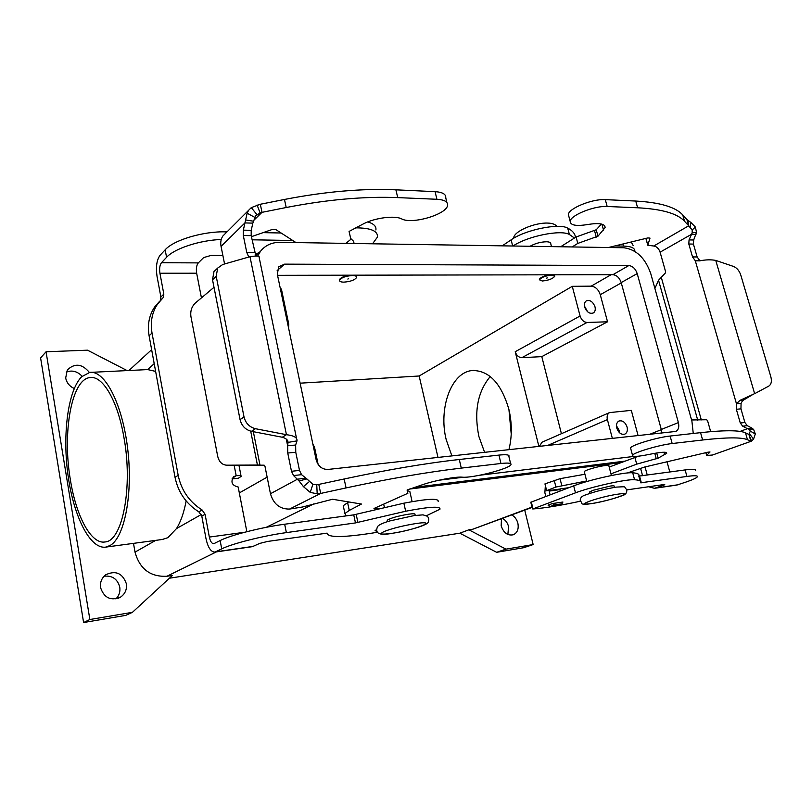 <?xml version="1.0" encoding="UTF-8"?>
<svg xmlns="http://www.w3.org/2000/svg" width="812" height="812" viewBox="0 0 812 812"><rect width="100%" height="100%" fill="white"/><g stroke="black" fill="none" stroke-linecap="round" stroke-linejoin="round"><path stroke-width="1.22" d="M426.513 515.701L439.962 509.205C440.713 506.018 429.284 506.698 405.665 511.235L355.463 522.918L286.362 532.611C263.453 535.717 231.674 543.746 221.717 548.892L214.936 552.099C210.947 552.038 207.984 547.603 206.035 538.813L201.802 516.148L198.828 511.844C186.07 503.755 178.132 492.265 175.037 477.385L178.173 475.314L152.027 333.032C150.19 322.161 151.986 312.579 157.426 304.287L163.171 297.628L160.238 300.541L160.898 297.019L157.02 276.263C155.691 266.965 156.706 259.982 160.065 255.293L165.161 249.822C173.656 240.007 203.447 231.126 225.858 231.856L227.025 231.887M163.171 297.628L163.831 294.096L159.923 273.238C159.254 268.559 159.771 265.057 161.456 262.723L166.572 257.313C174.407 248.543 199.65 240.23 221.25 239.479M178.173 475.314C181.299 490.275 189.277 501.826 202.097 509.977L205.081 514.29L209.344 537.077C210.328 541.472 211.81 543.685 213.789 543.705L220.143 540.559C230.06 535.281 261.779 527.232 284.677 524.227L353.738 514.859L403.868 503.186C427.457 498.7 438.896 498.121 438.186 501.451M74.237 388.512C69.527 386.309 66.675 382.807 65.681 377.986L67.294 369.998C74.755 362.883 82.124 363.705 89.401 372.464M82.124 376.291C77.505 371.358 72.207 369.937 66.239 372.048M115.883 598.931C119.131 595.683 120.42 591.745 119.77 587.117C117.507 579.017 112.289 575.383 104.109 576.205M126.357 583.716C127.068 589.451 125.119 593.937 120.491 597.175C110.787 601.103 104.149 597.947 100.586 587.695C99.917 582.316 101.652 578.012 105.773 574.764C115.69 570.176 122.541 573.16 126.357 583.716M511.834 514.981C514.849 516.726 516.858 519.487 517.873 523.263C518.898 528.916 517.406 532.743 513.377 534.753C507.703 535.9 503.633 532.926 501.166 525.841L501.471 518.848M507.865 534.479L508.576 526.623C507.581 522.877 505.582 520.147 502.598 518.432M246.848 531.687L238.17 486.997C231.958 485.495 230.425 482.074 233.582 476.735L235.987 475.761L233.145 477.76M542.274 281.003L539.483 279.795C541.462 277.278 545.623 275.715 551.957 275.095L554.708 276.303C552.718 278.81 548.577 280.373 542.274 281.003M539.472 279.856L539.361 279.338C540.559 277.379 543.969 275.867 549.582 274.811M547.389 277.877L546.638 278.12L547.389 277.877M551.49 246.615L550.78 243.884C550.901 242.575 549.46 241.864 546.456 241.763C540.599 241.935 535.128 243.438 530.023 246.28M222.874 255.506L211.09 255.404L203.65 257.587L198.301 262.895C196.524 265.179 195.976 268.62 196.656 273.208L201.447 297.882M584.356 472.016L584.254 471.61C584.813 470.229 597.896 466.392 604.869 465.591C607.883 465.225 609.223 465.357 608.898 465.966L611.395 475.517M589.563 492.295L592.516 490.438L610.218 486.063C613.222 485.657 614.552 485.728 614.207 486.276L614.501 487.393M352.438 275.512C345.668 276.029 341.365 277.613 339.528 280.272C339.406 281.48 340.847 282.099 343.841 282.14C350.571 281.612 354.844 280.028 356.691 277.369C356.823 276.181 355.402 275.562 352.438 275.512M339.507 280.434L339.416 279.764C340.502 277.704 343.892 276.171 349.576 275.197M347.84 279.054L348.632 278.699L347.84 279.054M350.682 238.474L353.585 241.296L354.083 243.498M355.412 227.857C370.566 227.837 377.925 230.882 377.499 237.002L372.546 243.793M367.694 221.94C373.713 223.655 376.453 226.335 375.885 229.979M415.206 515.417L415.003 514.483C415.47 513.661 413.369 513.56 408.7 514.169C397.86 516.006 390.694 518.026 387.212 520.208L387.324 520.715M586.426 310.499L584.985 307.9M587.665 311.828L584.508 306.144M594.983 306.784C595.643 309.616 595.115 311.666 593.42 312.914C589.695 314.173 586.782 312.204 584.701 307.017C584.061 304.206 584.569 302.176 586.223 300.917C589.959 299.618 592.882 301.577 594.983 306.784M618.439 431.537L616.592 427.285M619.454 432.674L619.15 430.34L616.46 425.772M627.077 427.031C627.818 430.472 627.097 432.826 624.905 434.105C621.312 434.968 618.602 432.958 616.775 428.086C616.044 424.676 616.744 422.341 618.896 421.052C622.499 420.149 625.23 422.138 627.077 427.031M81.647 376.758C67.883 390.602 62.321 434.562 68.056 475.517C73.659 516.513 90.162 549.694 105.925 547.085L110.219 545.431C124.683 537.26 133.168 493.351 127.636 448.376C122.257 403.351 104.626 369.978 89.746 372.414L81.647 376.758M186.151 500.943C183.948 512.595 180.731 521.801 176.508 528.571L167.851 537.686L162.167 539.503M484.632 452.416L478.887 436.501C473.873 411.593 477.659 391.607 490.255 376.535M451.908 455.968L446.214 439.728C438.287 408.345 451.289 371.967 472.401 370.526C488.986 370.404 501.116 383.223 508.799 408.984C512.118 423.082 512.149 436.673 508.901 449.777M123.901 437.272C133.127 486.794 122.521 540.995 105.205 541.939C91.208 544.7 76.155 516.29 70.421 480.044C62.179 432.938 71.446 379.143 89.98 377.58C102.556 375.306 117.618 400.397 123.901 437.272M524.745 510.159L533.159 544.558L523.73 547.704L496.65 552.302L459.825 533.2L169.414 578.215M459.825 533.2L468.879 529.81L472.858 529.201L532.002 507.094M620.591 462.667L409.39 489.088M132.437 612.319L89.868 619.515L83.595 622.54L125.748 615.374L132.437 612.319L172.469 575.403L166.927 576.256C150.352 577.048 139.715 568.999 135.015 552.119L133.503 543.37M377.489 532.266C344.44 537.635 327.642 537.92 327.104 533.129L267.595 541.442L259.688 543.421L252.42 546.659M376.524 529.81L375.103 530.409L377.225 531.911M235.987 475.761L236.18 475.741C239.692 475.406 241.347 475.629 241.123 476.411L238.363 478.238L232.029 478.928M508.941 409.573L511.225 434.075M532.083 507.419L472.858 529.201M538.914 446.519L515.214 351.718C516.473 355.483 518.675 357.473 521.842 357.686L541.797 356.63L561.417 433.699M542.03 442.205L539.29 446.478M638.12 435.729L631.32 410.364L609.497 412.608C607.376 413.907 606.676 416.241 607.396 419.601L612.39 438.531M438.003 457.481L419.154 375.997L300.115 383.173M312.782 443.707L314.63 447.716L318.131 464.434M175.037 477.385L149.103 335.803C147.276 324.983 149.083 315.442 154.503 307.18L159.609 301.272M252.035 239.804L292.746 240.494M263.118 232.638L281.135 233.003M607.538 321.796L587.046 322.465C583.787 322.161 581.463 320.009 580.083 315.99L572.267 286.321L591.187 286.149C595.44 286.636 598.464 289.478 600.271 294.705L607.538 321.796L541.797 356.63M419.154 375.997L572.267 286.321M280.424 289.021L281.399 289.011L288.767 324.211L288.615 328.18M412.11 501.623L409.827 491.483L407.259 490.6M232.293 478.319L233.156 477.791M693.255 433.466L691.915 421.215L650.747 273.583C645.296 258.094 636.354 249.487 623.92 247.761L279.978 242.331C271.797 242.321 265.301 245.305 260.49 251.294L257.648 256.115M661.668 433.172L661.283 429.467L621.19 282.586C619.526 277.795 616.755 275.166 612.898 274.689L277.562 275.329M316.152 459.815L277.288 274.04L278.79 266.742L284.586 264.144L628.813 265.565C632.7 266.062 635.491 268.742 637.207 273.603L678.385 422.605C679.37 426.96 678.507 429.903 675.807 431.436L327.896 469.448C321.999 469.437 318.091 466.22 316.152 459.815M624.458 461.186L414.871 487.261M438.835 480.237L463.52 477.233M479.689 475.253L634.243 456.385M354.56 275.187L356.6 276.699M553.53 274.801L554.596 275.786M255.212 254.491L259.322 252.37M154.209 363.685L147.611 369.561L155.62 371.399M89.868 619.515L46.051 351.769L87.523 350.185L127.119 370.587M533.159 544.558L505.957 549.156L468.879 529.81M83.595 622.54L40.6 357.94L46.051 351.769M496.65 552.302L505.957 549.156M634.811 251.355C635.086 248.076 631.32 246.32 623.504 246.077L614.948 245.934M574.439 238.038L569.395 234.485C560.798 229.38 527.211 236.221 513.072 246.006M575.485 237.368C575.079 233.673 572.48 230.598 567.71 228.131C559.021 222.864 525.009 229.877 511.113 239.844L502.242 245.833M633.177 245.559L631.198 241.976M642.566 475.7L640.587 468.311M647.245 475.061L645.063 466.93M667.028 461.774L669.819 472.005M626.955 489.859L663.424 484.622L664.774 484.683L663.445 485.292L654.482 488.306L648.585 486.753M676.802 485.068L686.089 482.034C692.514 479.811 696.249 478.116 697.285 476.928C698.208 475.548 694.747 475.385 686.911 476.441L640.597 482.805C641.5 481.08 639.491 480.054 634.558 479.75C626.722 478.948 591.166 486.814 575.485 492.833L532.824 508.972C544.487 508.109 560.27 505.541 580.174 501.258M640.1 480.927L638.8 476.076C639.683 474.269 637.653 473.173 632.71 472.797C624.844 471.873 589.339 479.709 573.698 485.84L530.815 502.263M695.519 470.554C696.432 469.123 692.961 468.91 685.125 469.925L638.811 476.116M552.383 503.562L554.545 504.932L561.914 503.816L562.929 502.029L552.383 503.562L548.07 505.155L550.231 506.515L557.793 505.287M560.239 490.945L559.904 489.616L560.524 488.854L568.776 487.707M586.66 480.978L555.926 487.027L546.425 490.722L549.765 490.326L549.156 491.087L550.089 494.802M545.796 496.426L544.872 492.732L545.309 486.226M751.415 441.17L712.469 455.024L706.633 455.481L710.013 451.979L707.912 452.193L644.505 467.062L627.29 472.99M610.959 473.853L636.689 464.149L658.116 458.181L666.693 453.309C667.159 451.594 661.425 451.939 649.478 454.344C637.755 456.72 632.091 457.024 632.507 455.258C633.664 452.517 659.415 444.874 672.174 443.535L702.624 439.992C726.76 437.282 741.711 437.191 747.476 439.728L750.867 441.21L748.908 434.42L745.497 432.847C739.691 430.137 724.71 430.076 700.563 432.654L670.123 436.044C657.365 437.303 631.655 445.017 630.538 447.869L630.772 448.742M584.924 474.249L560.036 478.684L544.964 483.881L546.425 490.722M638.435 456.202L609.183 467.062M636.689 464.149L634.842 457.186M748.908 434.43L750.318 431.121L748.826 429.142L747.405 428.695L752.024 428.178L753.658 429.518L755.302 433.953L753.556 439.119L751.597 441.099L712.469 455.024M752.024 428.178L747.284 425.661L744.898 422.514L740.95 408.842L741.082 403.331L736.464 403.767L695.305 260.784L692.524 256.917L688.809 244.006L689.053 239.905L692.159 232.942L696.513 232.242L693.681 240.007L693.428 244.097L697.143 256.968L699.914 260.814M691.57 419.966L706.582 419.733L707.546 420.586L710.662 431.659M608.432 247.518L647.864 237.926L649.996 238.109L647.803 245.254L653.751 246.016C656.664 246.432 658.776 248.492 660.095 252.177L665.586 271.685L665.282 273.076L658.542 280.252L654.898 288.483M741.082 403.331L742.544 400.671L739.955 400.367L736.464 403.767L736.342 409.289L740.29 423.011L742.665 426.168L747.405 428.695L740.087 431.416M739.955 400.367L754.003 393.942M742.544 400.671L753.282 394.226M715.758 260.408L754.642 393.688L768.771 386.106C771.298 384.401 771.989 381.285 770.832 376.738L740.777 275.065C739.296 270.711 736.87 267.838 733.5 266.438L715.758 260.408C711.058 259.505 705.699 259.657 699.68 260.855L695.305 260.784L699.863 260.825M695.965 234.516L691.337 234.394L660.095 252.177M696.513 232.242L695.346 227.035L690.921 222.498L686.901 219.534L688.708 225.797L684.557 221.28C677.482 213.536 661.841 209.039 637.623 207.781L607.173 206.492C594.374 205.598 570.379 215.312 570.166 221.321C570.389 225.31 576.175 226.386 587.533 224.538C599.094 222.681 604.96 223.676 605.123 227.533L597.977 236.211L577.799 243.407L572.155 246.939M692.159 232.942L692.189 229.979L688.708 225.797L653.751 246.016M568.907 216.601L568.359 214.53C568.542 208.44 592.486 198.666 605.295 199.63L635.745 201.051C659.953 202.411 675.614 207.04 682.73 214.926L686.901 219.534M646.19 239.469L646.332 238.302M560.676 246.757L576.084 236.992L596.231 229.766L601.469 224.041M576.084 236.992L577.799 243.407M287.671 440.642L288.027 442.398C288.057 440.084 286.139 438.368 282.282 437.242L286.433 434.694C293.832 435.577 297.354 437.607 297.009 440.784L295.649 445.027L295.761 452.254L299.496 470.422L301.567 474.675L306.834 478.907L299.09 480.988L303.434 486.632L310.214 492.376L317.198 493.828L320.679 493.432L289.579 509.063L302.531 507.003L332.544 499.258L361.452 504.049L349.272 510.423L344.907 513.519L346.267 515.874M306.834 478.907L312.924 484.287L316.741 484.845L344.156 478.989C387.019 469.803 425.397 463.307 459.277 459.501L498.923 455.096C506.495 454.324 509.814 454.811 508.901 456.537L510.616 463.581M299.09 480.988L293.538 475.558L291.478 471.285L287.752 453.035L287.641 445.778L286.271 439.089M214.003 287.296L195.438 302.947C191.673 306.54 190.17 311.128 190.952 316.71L217.677 456.232C219.057 461.896 222.072 464.88 226.741 465.195L264.184 465.185L264.986 466.362L270.457 493.747C273.532 504.12 279.907 509.225 289.579 509.063M343.679 507.764L343.243 505.703L348.784 501.877M378.981 508.667L375.479 508.931L373.967 508.627L374.738 508.15L407.857 493.3L407.086 490.022L422.94 484.571C435.536 480.288 455.918 476.471 462.312 477.172C471.965 478.349 508.728 468.991 510.91 464.768C511.844 463.104 508.525 462.678 500.953 463.49L461.297 468.108C427.406 472.087 388.989 478.694 346.064 487.921L320.679 493.432L318.811 484.47M407.857 493.3L407.116 489.991M255.902 256.013L251.182 235.663L251.223 230.324L252.836 223.127L244.94 222.924L243.336 230.151L243.306 235.521L246.746 252.359L248.766 257.049M224.569 263.971L221.057 246.391C220.316 242.433 220.915 238.992 222.833 236.048L251.294 207.618L260.317 204.259L262.002 212.338L260.094 212.977L257.089 204.979M295.649 445.027L287.641 445.778L288.027 442.398L296.999 440.865M255.455 428.706L286.433 434.694L249.994 256.704L222.721 264.499L217.667 268.102L216.205 276.293L244.016 416.932C245.64 423.225 249.457 427.142 255.455 428.706L251.436 431.324C245.468 429.781 241.671 425.884 240.058 419.631L244.016 416.932M282.282 437.242L251.436 431.324M217.281 268.711L213.972 271.614L212.521 279.764L240.058 419.631M296.532 438.45L259.17 257.495C259.81 255.892 256.744 255.628 249.994 256.704M260.094 212.977L255.567 215.962L252.836 223.127M221.057 246.391L244.94 222.924L247.142 213.211L248.492 210.491M446.884 202.492L445.758 197.854C446.153 194.241 442.591 192.18 435.07 191.652L395.891 189.825C362.477 188.333 325.338 191.541 284.474 199.458L260.317 204.259M253.933 220.184L262.002 212.338L286.2 207.517C327.114 199.569 364.294 196.26 397.728 197.61L436.917 199.275C444.438 199.752 447.991 201.782 447.585 205.345C446.752 214.449 411.958 224.65 401.666 218.905C394.876 215.281 375.185 217.758 363.614 223.757L349.069 231.44L350.865 239.296L345.912 243.367M295.994 242.585L275.725 229.522L271.766 229.644L251.395 236.688M225.848 233.054L222.833 236.048M349.221 231.968L350.865 239.296M270.457 493.747L297.496 479.161L305.545 478.258M259.332 465.032L226.741 465.195M415.866 523.557C403.462 525.587 392.998 528.186 384.482 531.363C378.636 534.123 381.041 534.793 391.699 533.382C414.749 530.134 440.571 519.883 415.866 523.557M160.898 297.019L163.831 294.096M165.161 249.822L166.572 257.313M201.802 516.148L205.081 514.29M221.717 548.892L220.143 540.559M286.362 532.611L284.677 524.227M225.858 231.856L226.051 232.851M166.927 576.256L216.388 551.886M266.265 527.313L313.787 503.907M215.799 551.815L253.527 546.334M198.828 511.844L202.097 509.977M209.344 537.077L244.777 532.225M236.18 475.741L234.171 465.388M196.656 273.208L159.923 273.238M135.015 552.119L155.721 540.366M176.508 528.571L201.264 514.524M239.317 492.935L267.138 477.141M607.396 419.601L547.288 445.605M357.899 522.42L356.174 514.372M355.463 522.918L353.738 514.859M149.103 335.803L152.027 333.032M580.083 315.99L515.214 351.718M587.046 322.465L521.842 357.686M611.121 274.7L591.187 286.149M621.281 282.911L600.271 294.705M405.665 511.235L403.868 503.186M617.922 494.163C637.349 491.25 609.112 501.136 591.197 503.643C571.303 506.789 599.083 496.802 617.922 494.163M678.385 422.605L661.283 429.467M637.207 273.603L621.19 282.586M628.813 265.565L612.898 274.689M284.586 264.144L277.156 270.579M661.333 429.649L649.153 434.532M622.936 243.986L623.504 246.077M567.71 228.131L569.395 234.485M511.113 239.844L512.676 246.006M655.619 488.022L678.213 484.744M532.956 508.637L531.312 501.928M663.445 485.292L663.272 484.652M686.911 476.441L685.125 469.925M641.348 482.835L639.551 476.106M634.558 479.75L632.71 472.797M575.485 492.833L573.698 485.84M161.456 262.723L198.301 262.895M561.589 503.897L557.265 505.48M554.545 504.932L550.231 506.515M549.348 490.489L560.097 489.017M559.904 489.616L549.156 491.087M672.174 443.535L670.123 436.044M664.693 454.73L664.013 452.223M658.116 458.181L656.715 452.984M656.258 458.821L654.766 453.309M561.752 485.485L560.036 478.684M555.926 487.027L554.22 480.247M546.638 490.6L544.964 483.881M702.624 439.992L700.563 432.654M747.476 439.728L745.497 432.847M749.09 435.059L751.597 441.099M748.826 429.142L753.658 429.518M750.318 431.121L755.302 433.953M749.435 433.699L753.556 439.119M661.232 277.136L701.314 419.916M697.143 256.968L692.524 256.917M693.428 244.097L688.809 244.006M693.681 240.007L689.053 239.905M692.189 229.979L695.346 227.035M688.799 226.345L687.825 220.204M682.73 214.926L684.557 221.28M689.967 227.705L690.921 222.498M605.295 199.63L607.173 206.492M635.745 201.051L637.623 207.781M646.108 239.053L647.824 245.183M594.536 230.689L596.272 237.134M596.231 229.766L597.977 236.211M601.905 224.153L603.56 230.212M697.782 420.362L658.542 280.252M740.95 408.842L736.342 409.289M747.284 425.661L742.665 426.168M744.898 422.514L740.29 423.011M706.663 455.451L705.892 452.66M309.545 481.425L303.434 486.632M500.953 463.49L498.923 455.096M461.297 468.108L459.277 459.501M346.064 487.921L344.156 478.989M316.741 484.845L317.198 493.828M375.479 508.931L375.256 507.916M349.272 510.423L347.587 502.516M253.334 431.69L259.992 465.154M212.521 279.764L216.205 276.293M246.746 252.359L254.633 252.441M243.306 235.521L251.182 235.663M243.336 230.151L251.223 230.324M253.547 221.219L245.488 219.94M435.07 191.652L436.917 199.275M254.846 217.403L247.142 213.211M256.907 214.601L251.294 207.618M284.474 199.458L286.2 207.517M395.891 189.825L397.728 197.61M287.752 453.035L295.761 452.254M293.538 475.558L301.567 474.675M291.478 471.285L299.496 470.422M312.924 484.287L310.214 492.376M257.374 464.758L250.705 431.162M556.89 226.355C555.256 224.335 552.312 223.239 548.08 223.097M626.813 490.123C626.935 493.117 625.159 495.056 621.484 495.939C612.593 499.157 602.402 501.755 590.923 503.714C578.114 504.668 583.655 504.049 580.255 500.791C580.032 497.898 581.899 495.919 585.848 494.843C594.851 491.564 605.041 488.976 616.409 487.098C627.92 486.54 623.108 486.388 626.651 489.494M391.455 533.454C374.839 536.438 376.098 530.48 377.468 526.673C378.778 524.856 382.959 522.918 390.024 520.878L414.364 515.539L423.042 514.859L427.254 516.219C428.888 517.762 429.213 519.69 428.239 522.004C428.279 525.029 408.02 530.896 391.455 533.454M118.247 598.292L120.491 597.175M584.254 471.61L586.802 481.557M339.528 280.272L339.416 279.764M383.68 504.14L384.401 507.409M105.925 547.085L163.11 539.371M472.401 370.526L474.086 370.424M609.497 412.608L541.716 442.347M154.503 307.18L157.426 304.287M214.936 552.099L252.633 546.628M241.042 475.964L238.961 465.317M260.49 251.294L255.719 255.668M128.976 370.495L151.641 349.678M654.482 488.306L677.076 485.028M532.449 508.891L530.794 502.192M561.823 503.846L557.59 505.389M632.507 455.258L630.538 447.869M666.693 453.309L666.479 452.517M568.359 214.53L570.166 221.321M646.088 239.124L647.803 245.254M605.123 227.533L604.595 225.614M706.633 455.481L705.851 452.67M344.907 513.519L343.243 505.703M213.972 271.614L217.667 268.102M91.401 372.332L146.931 369.622M89.98 377.58L91.512 377.499M387.212 520.208L387.527 521.649M589.471 491.94L589.847 493.412M513.681 238.231C513.326 231.4 535.047 222.386 547.867 223.087"/></g></svg>
